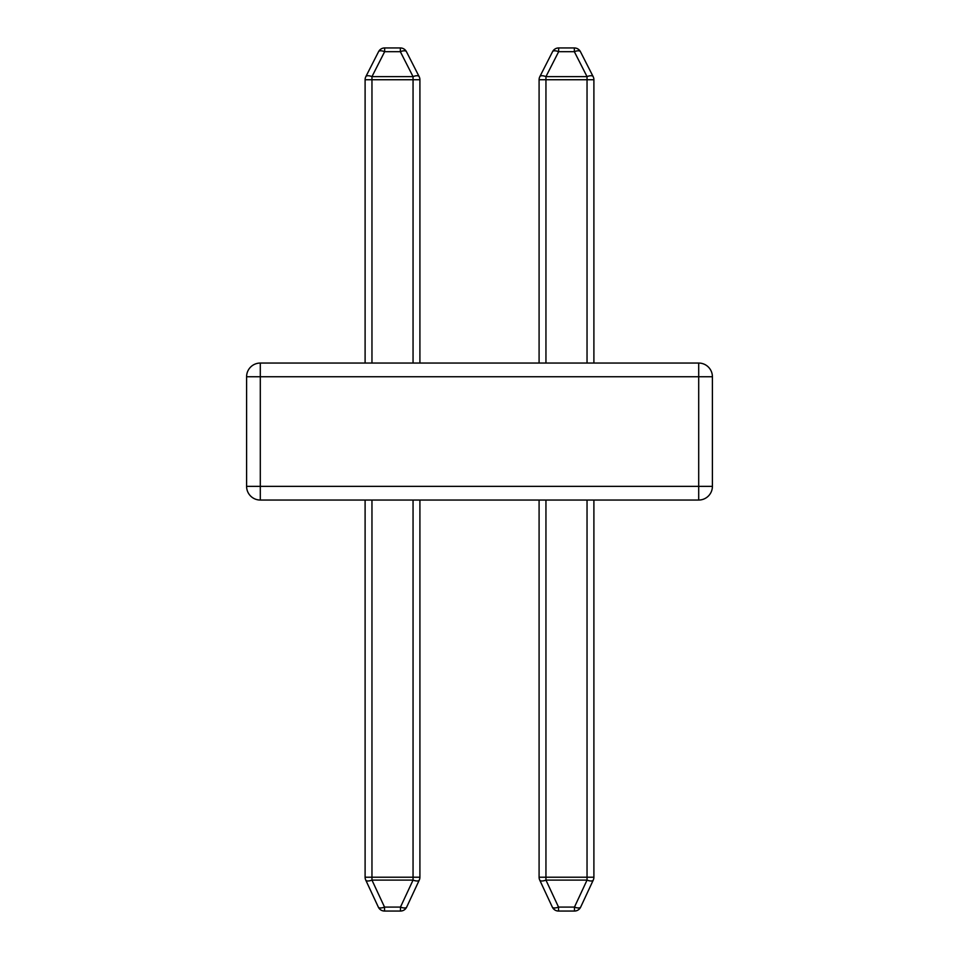 <?xml version="1.0" encoding="UTF-8"?>
<svg xmlns="http://www.w3.org/2000/svg" width="959" height="959" viewBox="0 0 959 959"><rect width="100%" height="100%" fill="white"/><g stroke="black" fill="none" stroke-linecap="round" stroke-linejoin="round"><path stroke-width="1.44" d="M260.297 363.053L698.703 363.053A13.702 13.702 0 0 1 712.405 376.755L712.405 486.345A13.702 13.702 0 0 1 698.703 500.047L260.297 500.047L260.297 486.345L698.703 486.345L698.703 376.755L260.297 376.755L260.297 486.345L246.595 486.345L246.595 376.755A13.702 13.702 0 0 1 260.297 363.053L260.297 376.755L246.595 376.755M545.947 500.047L545.947 877.209L539.09 877.209L539.09 500.047M593.897 500.047L593.897 877.209A6.845 6.845 0 0 1 593.249 880.11L580.674 907.094A6.845 6.845 0 0 1 574.465 911.05L558.534 911.05A6.845 6.845 0 0 1 552.324 907.094L539.737 880.11A6.845 6.845 0 0 1 539.09 877.209A6.845 6.845 0 0 0 539.737 880.11A6.845 2.661 155 0 0 545.947 880.11L558.534 907.094A6.845 2.661 155 0 1 552.324 907.094M365.751 880.11A6.845 2.661 -25 0 0 371.96 880.11L384.535 907.094A6.845 2.661 155 0 1 378.326 907.094L365.751 880.11A6.845 6.845 0 0 1 365.103 877.209L365.103 500.047M419.91 500.047L419.91 877.209A6.845 6.845 0 0 1 419.263 880.11L406.676 907.094A6.845 2.661 -155 0 1 400.466 907.094L413.053 880.11A6.845 2.661 25 0 0 419.263 880.11L406.676 907.094A6.845 6.845 0 0 1 400.466 911.05L384.535 911.05A6.845 6.845 0 0 1 378.326 907.094M539.09 363.053L539.09 79.729L545.947 79.729L545.947 363.053M587.04 363.053L587.04 79.729L593.897 79.729L593.897 363.053M552.552 51.69A6.845 6.845 0 0 1 558.653 47.95L574.345 47.95A6.845 6.845 0 0 1 580.447 51.69L593.153 76.624A6.845 2.829 153 0 0 587.04 76.624L574.345 51.69A6.845 2.829 -27 0 1 580.447 51.69A6.845 6.845 0 0 0 574.345 47.95L574.345 51.69L558.653 51.69A6.845 2.829 -153 0 0 552.552 51.69L539.845 76.624A6.845 2.829 27 0 1 545.947 76.624L587.04 76.624L587.04 79.729L545.947 79.729L545.947 76.624L558.653 51.69L558.653 47.95A6.845 6.845 0 0 0 552.552 51.69L539.845 76.624A6.845 6.845 0 0 0 539.09 79.729A6.845 6.845 0 0 1 539.845 76.624L552.552 51.69L539.845 76.624M365.103 363.053L365.103 79.729A6.845 6.845 0 0 1 365.847 76.624L378.553 51.69A6.845 2.829 27 0 1 384.655 51.69L371.96 76.624L413.053 76.624A6.845 2.829 -27 0 1 419.155 76.624A6.845 6.845 0 0 1 419.91 79.729L419.91 363.053M413.053 363.053L413.053 79.729L371.96 79.729L371.96 76.624A6.845 2.829 27 0 0 365.847 76.624L378.553 51.69A6.845 6.845 0 0 1 384.655 47.95L400.347 47.95A6.845 6.845 0 0 1 406.448 51.69L419.155 76.624M246.595 486.345A13.702 13.702 0 0 0 260.297 500.047A13.702 13.702 0 0 1 246.595 486.345M419.91 79.729L413.053 79.729L413.053 76.624L400.347 51.69A6.845 2.829 -27 0 1 406.448 51.69M593.897 79.729A6.845 6.845 0 0 0 593.153 76.624A6.845 6.845 0 0 1 593.897 79.729M580.674 907.094A6.845 2.661 -155 0 1 574.465 907.094L574.465 911.05A6.845 6.845 0 0 0 580.674 907.094L593.249 880.11A6.845 2.661 -155 0 1 587.04 880.11L545.947 880.11L545.947 877.209L587.04 877.209L587.04 500.047M419.263 880.11L406.676 907.094L419.263 880.11M365.847 76.624L378.553 51.69L365.847 76.624M371.96 500.047L371.96 877.209L413.053 877.209L413.053 500.047M365.103 79.729L371.96 79.729L371.96 363.053M384.535 911.05L384.535 907.094L400.466 907.094L400.466 911.05M419.91 877.209L413.053 877.209L413.053 880.11L371.96 880.11L371.96 877.209L365.103 877.209M558.534 911.05L558.534 907.094L574.465 907.094L587.04 880.11L587.04 877.209L593.897 877.209A6.845 6.845 0 0 1 593.249 880.11M400.347 47.95L400.347 51.69L384.655 51.69L384.655 47.95M698.703 500.047A13.702 13.702 0 0 0 712.405 486.345L698.703 486.345L698.703 500.047M698.703 376.755L712.405 376.755A13.702 13.702 0 0 0 698.703 363.053L698.703 376.755"/></g></svg>
